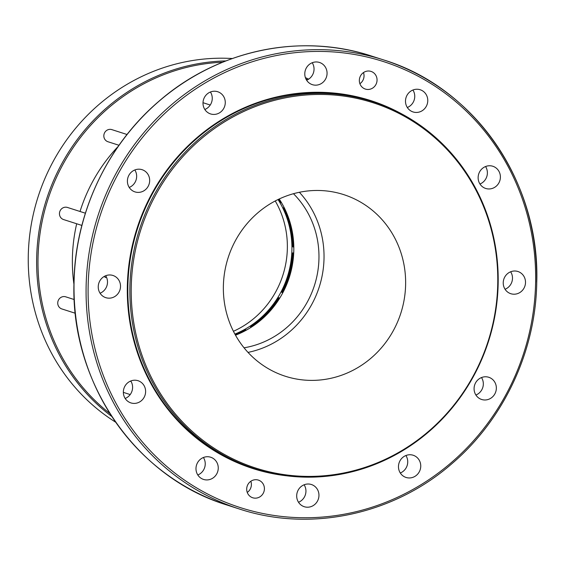<?xml version="1.0" encoding="UTF-8"?>
<svg xmlns="http://www.w3.org/2000/svg" width="565" height="565" viewBox="0 0 565 565"><rect width="100%" height="100%" fill="white"/><g stroke="black" fill="none" stroke-linecap="round" stroke-linejoin="round"><path stroke-width="0.85" d="M118.219 146.377A160.05 152.162 107.8 0 0 80.025 211.48M76.685 223.768A160.05 152.162 107.8 0 0 73.951 284.365M106.382 277.02L105.521 277.577L104.207 276.454M111.821 416.497A196.528 186.846 -72.2 0 1 36.669 258.367A196.528 186.846 -72.2 0 1 225.873 60.928M305.375 77.603A196.528 186.846 -72.2 0 1 308.631 79.164M232.349 58.52A196.528 186.846 107.8 0 0 38.095 196.775A196.528 186.846 107.8 0 0 115.691 422.225M278.446 199.353A90.188 85.746 -72.2 0 1 280.325 202.425L281.165 202.694A90.188 85.746 107.8 0 0 278.948 199.113M283.263 207.885L284.096 208.146A90.188 85.746 107.8 0 1 293.362 247.004L292.529 246.736A90.188 85.746 -72.2 0 0 283.263 207.885L284.04 207.334M293.362 247.004L293.701 247.032A90.457 86 107.8 0 0 284.527 208.301M282.062 292.395A91.269 86.77 -72.2 0 1 282.013 292.486L281.645 292.126L282.479 292.388A90.188 85.746 107.8 0 0 293.242 253.339L292.409 253.071L292.924 252.894A91.269 86.77 -72.2 0 1 292.917 253.035M292.409 253.071A90.188 85.746 -72.2 0 1 281.645 292.126M282.479 292.388L282.775 292.55A90.457 86 107.8 0 0 293.581 253.36L293.242 253.339M250.839 327.008A91.269 86.77 -72.2 0 1 250.578 327.177L251.001 327.319L250.585 326.422L251.425 326.69A90.188 85.746 107.8 0 0 279.336 297.903L278.503 297.635A90.188 85.746 -72.2 0 1 250.585 326.422M251.425 326.69L251.623 326.944A90.457 86 107.8 0 0 279.633 298.059L279.336 297.903M245.252 330.737A90.457 86 107.8 0 0 246.305 330.165L246.1 329.904A90.188 85.746 107.8 0 1 235.372 334.967M235.104 334.473A90.188 85.746 -72.2 0 0 245.267 329.635L246.1 329.904M293.729 252.887L292.924 252.894M282.013 292.486L282.74 292.917M250.578 327.177L250.761 327.531M278.051 199.544A90.096 85.654 -72.2 0 1 234.892 334.092M235.506 335.2A90.096 85.654 107.8 0 0 279.195 199M233.437 331.295A90.096 85.654 107.8 0 0 275.24 200.963M109.935 413.566A195.455 185.821 -72.2 0 1 38.017 258.459A195.455 185.821 -72.2 0 1 222.631 62.214M305.94 79.015A195.455 185.821 -72.2 0 1 307.558 79.785M118.989 145.276L107.957 141.737A6.356 6.046 -72.2 0 1 104.144 133.834A6.356 6.046 -72.2 0 1 111.842 129.625L127.033 134.498M81.876 225.428L63.584 219.566A6.356 6.046 -72.2 0 1 59.77 211.663A6.356 6.046 -72.2 0 1 67.468 207.454L85.393 213.203M75.307 313.257L61.867 308.949A6.356 6.046 -72.2 0 1 58.054 301.046A6.356 6.046 -72.2 0 1 65.752 296.837L74.234 299.556M250.832 481.267A9.273 8.814 -72.2 0 1 251.39 484.671A9.273 8.814 -72.2 0 1 247.251 492.426M363.479 72.574A9.273 8.814 -72.2 0 1 364.037 75.978A9.273 8.814 -72.2 0 1 359.898 83.733M485.561 166.534A11.66 11.088 -72.2 0 1 487.383 173.074A11.66 11.088 -72.2 0 1 479.953 184.013M412.923 90.019A11.66 11.088 -72.2 0 1 414.752 96.559A11.66 11.088 -72.2 0 1 407.316 107.498M312.219 62.736A11.66 11.088 -72.2 0 1 314.041 69.283A11.66 11.088 -72.2 0 1 306.611 80.216M210.427 92.003A11.66 11.088 -72.2 0 1 212.256 98.543A11.66 11.088 -72.2 0 1 204.827 109.476M134.83 169.966A11.66 11.088 -72.2 0 1 136.652 176.506A11.66 11.088 -72.2 0 1 129.223 187.446M105.676 275.741A11.66 11.088 -72.2 0 1 107.498 282.288A11.66 11.088 -72.2 0 1 100.069 293.221M130.776 380.987A11.66 11.088 -72.2 0 1 132.598 387.534A11.66 11.088 -72.2 0 1 125.169 398.466M203.414 457.502A11.66 11.088 -72.2 0 1 205.236 464.049A11.66 11.088 -72.2 0 1 197.806 474.981M304.118 484.784A11.66 11.088 -72.2 0 1 305.94 491.324A11.66 11.088 -72.2 0 1 298.511 502.264M405.91 455.524A11.66 11.088 -72.2 0 1 407.732 462.064A11.66 11.088 -72.2 0 1 400.303 472.997M481.507 377.554A11.66 11.088 -72.2 0 1 483.329 384.101A11.66 11.088 -72.2 0 1 475.9 395.034M510.661 271.779A11.66 11.088 -72.2 0 1 512.49 278.319A11.66 11.088 -72.2 0 1 505.054 289.259M246.693 489.022A9.273 8.814 107.8 0 0 252.717 497.765A9.273 8.814 107.8 0 0 263.947 491.628A9.273 8.814 107.8 0 0 258.382 480.102A9.273 8.814 107.8 0 0 246.693 489.022M359.34 80.329A9.273 8.814 107.8 0 0 365.364 89.072A9.273 8.814 107.8 0 0 376.594 82.935A9.273 8.814 107.8 0 0 371.028 71.409A9.273 8.814 107.8 0 0 359.34 80.329M478.131 177.467A11.66 11.088 107.8 0 0 485.702 188.463A11.66 11.088 107.8 0 0 499.82 180.744A11.66 11.088 107.8 0 0 492.828 166.258A11.66 11.088 107.8 0 0 478.131 177.467M405.493 100.951A11.66 11.088 107.8 0 0 413.072 111.948A11.66 11.088 107.8 0 0 427.189 104.228A11.66 11.088 107.8 0 0 420.191 89.743A11.66 11.088 107.8 0 0 405.493 100.951M304.789 73.676A11.66 11.088 107.8 0 0 312.367 84.665A11.66 11.088 107.8 0 0 326.485 76.953A11.66 11.088 107.8 0 0 319.486 62.461A11.66 11.088 107.8 0 0 304.789 73.676M202.997 102.936A11.66 11.088 107.8 0 0 210.576 113.932A11.66 11.088 107.8 0 0 224.693 106.213A11.66 11.088 107.8 0 0 217.695 91.728A11.66 11.088 107.8 0 0 202.997 102.936M127.4 180.899A11.66 11.088 107.8 0 0 134.971 191.895A11.66 11.088 107.8 0 0 149.089 184.176A11.66 11.088 107.8 0 0 142.097 169.691A11.66 11.088 107.8 0 0 127.4 180.899M98.239 286.681A11.66 11.088 107.8 0 0 105.817 297.67A11.66 11.088 107.8 0 0 119.935 289.958A11.66 11.088 107.8 0 0 112.944 275.466A11.66 11.088 107.8 0 0 98.239 286.681M123.347 391.926A11.66 11.088 107.8 0 0 130.925 402.916A11.66 11.088 107.8 0 0 145.036 395.203A11.66 11.088 107.8 0 0 138.044 380.711A11.66 11.088 107.8 0 0 123.347 391.926M195.984 468.442A11.66 11.088 107.8 0 0 203.555 479.431A11.66 11.088 107.8 0 0 217.673 471.719A11.66 11.088 107.8 0 0 210.681 457.226A11.66 11.088 107.8 0 0 195.984 468.442M296.689 495.717A11.66 11.088 107.8 0 0 304.26 506.713A11.66 11.088 107.8 0 0 318.378 498.994A11.66 11.088 107.8 0 0 311.386 484.509A11.66 11.088 107.8 0 0 296.689 495.717M398.473 466.457A11.66 11.088 107.8 0 0 406.051 477.453A11.66 11.088 107.8 0 0 420.169 469.734A11.66 11.088 107.8 0 0 413.177 455.249A11.66 11.088 107.8 0 0 398.473 466.457M474.077 388.494A11.66 11.088 107.8 0 0 481.655 399.483A11.66 11.088 107.8 0 0 495.766 391.771A11.66 11.088 107.8 0 0 488.774 377.279A11.66 11.088 107.8 0 0 474.077 388.494M503.231 282.712A11.66 11.088 107.8 0 0 510.809 293.708A11.66 11.088 107.8 0 0 524.927 285.989A11.66 11.088 107.8 0 0 517.928 271.504A11.66 11.088 107.8 0 0 503.231 282.712M317.714 93.395A192.764 183.265 107.8 0 0 132.598 257.873A192.764 183.265 107.8 0 0 255.154 468.83A192.764 183.265 107.8 0 0 498.161 283.475A192.764 183.265 107.8 0 0 372.9 101.728A192.764 183.265 107.8 0 0 317.714 93.395M497.751 283.637A191.846 182.389 107.8 0 0 226.042 120.938A191.846 182.389 107.8 0 0 219.693 451.718A191.846 182.389 107.8 0 0 497.751 283.637M223.373 286.321A95.393 90.69 107.8 0 0 285.36 376.262A95.393 90.69 107.8 0 0 400.853 313.13A95.393 90.69 107.8 0 0 343.633 194.593A95.393 90.69 107.8 0 0 223.373 286.321M105.81 275.967A8.743 2.585 -90.6 0 0 106.326 276.899M299.379 192.284A95.393 90.69 -72.2 0 1 319.253 286.956A95.393 90.69 -72.2 0 1 248.021 352.398M293.475 193.71A90.096 85.654 -72.2 0 1 314.458 285.417A90.096 85.654 -72.2 0 1 244.045 347.807M74.05 282.768A235.838 224.213 -72.2 0 1 371.36 55.999L383.43 59.869A235.838 224.213 107.8 0 0 97.893 215.957A235.838 224.213 107.8 0 0 239.369 509.001L227.299 505.131A235.838 224.213 -72.2 0 1 74.05 282.768M536.679 282.232A235.838 224.213 107.8 0 0 383.43 59.869C474.791 87.575 540.119 182.347 536.75 282.274C535.797 351.02 503.902 419.301 452.12 463.484C393.628 514.736 310.602 532.513 239.369 509.001M535.613 282.401A234.221 222.681 107.8 0 0 203.88 83.761A234.221 222.681 107.8 0 0 196.133 487.602A234.221 222.681 107.8 0 0 535.613 282.401M402.082 114.109A193.188 183.667 107.8 0 0 136.984 228.493A193.188 183.667 107.8 0 0 286.095 475.73M372.9 101.728L370.873 101.079A192.764 183.265 107.8 0 0 137.493 228.656A192.764 183.265 107.8 0 0 253.127 468.18L255.154 468.83M203.005 102.703L210.244 105.026M123.347 392.371L130.197 394.568M130.233 381.227L131.087 381.495M227.299 505.131C135.925 477.418 70.611 382.653 73.98 282.726C74.933 213.98 106.827 145.699 158.617 101.516C217.101 50.264 300.135 32.488 371.36 55.999"/></g></svg>
